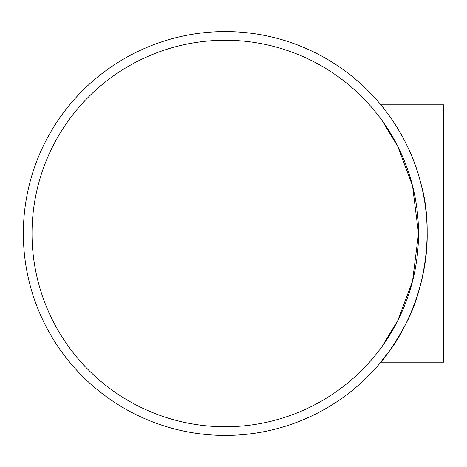 <?xml version="1.0" encoding="UTF-8"?>
<svg xmlns="http://www.w3.org/2000/svg" width="467" height="467" viewBox="0 0 467 467"><rect width="100%" height="100%" fill="white"/><g stroke="black" fill="none" stroke-linecap="round" stroke-linejoin="round"><path stroke-width="0.7" d="M418.52 233.5L412.542 185.802L397.802 146.451L381.837 120.223L397.802 146.451L412.536 185.796L418.52 233.5L412.542 281.198L397.802 320.549L381.837 346.777L397.802 320.549L412.536 281.204M225.269 40.25A193.25 193.25 0 0 1 392.63 330.128A193.25 193.25 0 0 1 57.908 330.128A193.25 193.25 0 0 1 225.269 40.25M427.182 233.5C427.912 286.248 403.517 333.327 388.678 352.1C371.072 373.238 386.326 359.812 405.519 324.495C424.176 290.725 434.643 230.64 420.907 183.554C409.343 136.382 380.868 105.151 380.862 104.812L443.65 104.812L443.65 362.188L380.862 362.188L385.462 356.414M380.862 104.812L385.462 110.586M225.269 31.581A201.919 201.919 0 0 0 50.401 334.46A201.919 201.919 0 0 0 400.131 334.46A201.919 201.919 0 0 0 225.269 31.581"/></g></svg>
